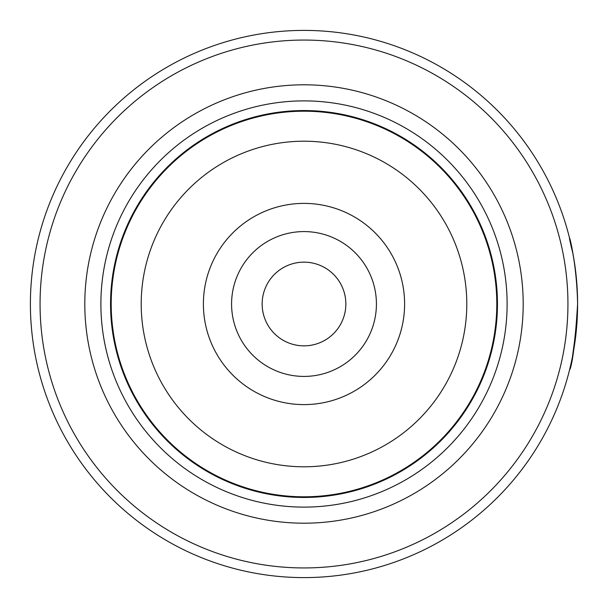<?xml version="1.0" encoding="UTF-8"?>
<svg xmlns="http://www.w3.org/2000/svg" width="608" height="608" viewBox="0 0 608 608"><rect width="100%" height="100%" fill="white"/><g stroke="black" fill="none" stroke-linecap="round" stroke-linejoin="round"><path stroke-width="0.91" d="M497.131 304A193.131 193.131 0 0 1 304 497.131A193.131 193.131 0 0 1 110.869 304A193.131 193.131 0 0 1 304 110.869A193.131 193.131 0 0 1 497.131 304A193.131 193.131 0 0 1 304 497.131A193.131 193.131 0 0 1 110.869 304M376.42 304A72.42 72.42 0 0 0 304 231.58A72.42 72.42 0 0 0 231.58 304A72.42 72.42 0 0 0 304 376.42A72.42 72.42 0 0 0 376.42 304M345.846 304A41.846 41.846 0 0 0 304 262.154A41.846 41.846 0 0 0 262.154 304A41.846 41.846 0 0 0 304 345.846A41.846 41.846 0 0 0 345.846 304M572.5 251.431L574.393 262.208M577.319 316.32L577.6 304C575.198 342.547 572.523 364.473 569.574 369.778C571.528 368.243 574.172 348.483 577.524 310.49M40.06 304A263.94 263.94 0 0 0 304 567.94A263.94 263.94 0 0 0 567.94 304A263.94 263.94 0 0 0 304 40.06A263.94 263.94 0 0 0 40.06 304M577.6 304A273.6 273.6 0 0 1 304 577.6A273.6 273.6 0 0 1 30.4 304A273.6 273.6 0 0 1 304 30.4A273.6 273.6 0 0 1 577.6 304M576.893 323.684L572.485 356.668L575.996 333.556M84.801 304A219.199 219.199 0 0 1 304 84.801A219.199 219.199 0 0 1 523.199 304A219.199 219.199 0 0 1 304 523.199A219.199 219.199 0 0 1 84.801 304M100.89 304A203.11 203.11 0 0 1 304 100.89A203.11 203.11 0 0 1 507.11 304A203.11 203.11 0 0 1 304 507.11A203.11 203.11 0 0 1 100.89 304M497.45 304A193.45 193.45 0 0 1 304 497.45A193.45 193.45 0 0 1 110.55 304A193.45 193.45 0 0 1 304 110.55A193.45 193.45 0 0 1 497.45 304M572.44 251.127L570.882 243.755M570.266 241.064L569.506 237.933M572.774 252.822C563.563 216.934 576.498 250.435 577.6 303.894M111.203 304A192.797 192.797 0 0 0 304 496.797A192.797 192.797 0 0 0 496.797 304A192.797 192.797 0 0 0 304 111.203A192.797 192.797 0 0 0 111.203 304M466.792 304A162.792 162.792 0 0 1 304 466.792A162.792 162.792 0 0 1 141.208 304A162.792 162.792 0 0 1 304 141.208A162.792 162.792 0 0 1 466.792 304M203.391 304A100.609 100.609 0 0 0 304 404.609A100.609 100.609 0 0 0 404.609 304A100.609 100.609 0 0 0 304 203.391A100.609 100.609 0 0 0 203.391 304"/></g></svg>
